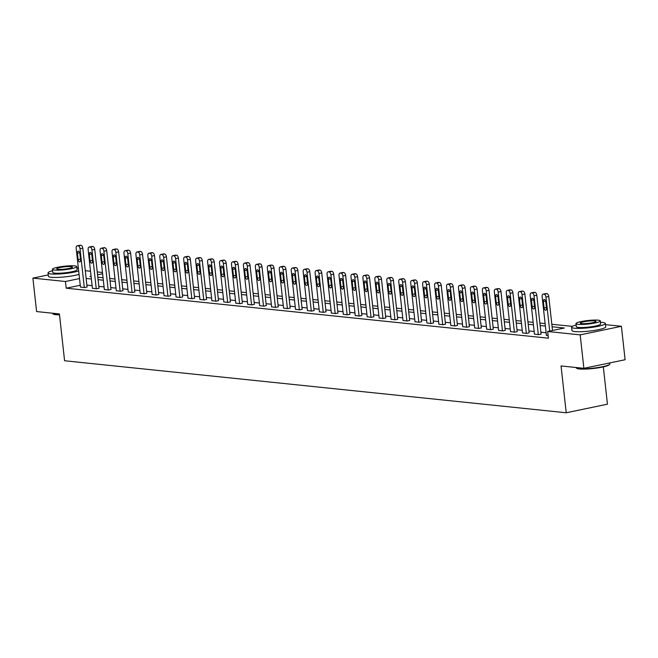 <?xml version="1.0" encoding="UTF-8"?>
<svg xmlns="http://www.w3.org/2000/svg" width="658" height="658" viewBox="0 0 658 658"><rect width="100%" height="100%" fill="white"/><g stroke="black" fill="none" stroke-linecap="round" stroke-linejoin="round"><path stroke-width="0.99" d="M603.328 366.893L607.449 404.185L566.225 412.772L64.583 360.757L59.417 313.932L36.593 311.563L32.9 278.12L48.264 274.921M85.285 270.701L90.524 271.244M97.236 271.935L102.467 272.478M605.508 324.641L621.407 326.294L580.183 334.873L547.637 331.5L564.35 328.021L552.095 326.746M580.183 334.873L583.876 368.315L625.1 359.737L621.407 326.294M80.26 285.259L66.187 288.188L548.377 338.187L547.637 331.5M546.115 332.742L540.884 332.2M534.173 331.5L528.933 330.958M522.222 330.258L516.991 329.716M510.279 329.025L505.04 328.482M498.328 327.783L493.089 327.24M486.377 326.549L481.146 326.006M474.434 325.307L469.195 324.764M462.484 324.065L457.252 323.522M450.541 322.831L445.301 322.288M438.59 321.589L433.359 321.046M426.647 320.347L421.408 319.804M414.696 319.114L409.457 318.571M402.745 317.872L397.514 317.329M390.803 316.638L385.563 316.095M378.852 315.396L373.621 314.853M366.909 314.154L361.67 313.611M354.958 312.92L349.727 312.377M343.015 311.678L337.776 311.135M331.064 310.436L325.825 309.893M319.114 309.202L313.882 308.66M307.171 307.96L301.932 307.418M295.22 306.727L289.989 306.184M283.277 305.485L278.038 304.942M271.326 304.243L266.095 303.7M259.384 303.009L254.144 302.466M247.433 301.767L242.193 301.224M235.482 300.533L230.251 299.99M223.539 299.291L218.3 298.748M211.588 298.049L206.357 297.506M199.645 296.816L194.406 296.273M187.695 295.574L182.455 295.031M175.744 294.332L170.512 293.789M163.801 293.098L158.562 292.555M151.85 291.856L146.619 291.313M139.907 290.622L134.668 290.079M127.956 289.38L122.725 288.837M116.014 288.138L110.774 287.595M104.063 286.904L98.823 286.362M92.112 285.662L86.881 285.12M80.457 287.028L84.685 287.587L87.086 286.962M92.4 288.27L96.627 288.821L99.029 288.204M104.351 289.512L108.578 290.063L110.98 289.446M116.302 290.746L120.521 291.305L122.923 290.68M128.244 291.988L132.472 292.539L134.874 291.922M140.195 293.229L144.415 293.781L146.824 293.155M152.138 294.463L156.365 295.014L158.767 294.397M164.089 295.705L168.316 296.256L170.718 295.639M176.031 296.939L180.259 297.498L182.661 296.873M187.982 298.181L192.21 298.732L194.612 298.115M199.933 299.423L204.153 299.974L206.554 299.357M211.876 300.657L216.104 301.216L218.505 300.591M223.827 301.899L228.046 302.45L230.456 301.833M235.77 303.132L239.997 303.692L242.399 303.067M247.721 304.374L251.948 304.925L254.35 304.309M259.663 305.616L263.891 306.167L266.293 305.551M271.614 306.85L275.842 307.409L278.244 306.784M283.565 308.092L287.785 308.643L290.186 308.026M295.508 309.334L299.735 309.885L302.137 309.268M307.459 310.568L311.678 311.127L314.088 310.502M319.401 311.81L323.629 312.361L326.031 311.744M331.352 313.043L335.58 313.603L337.982 312.978M343.303 314.285L347.523 314.837L349.924 314.22M355.246 315.527L359.474 316.079L361.875 315.462M367.197 316.761L371.416 317.321L373.818 316.695M379.14 318.003L383.367 318.554L385.769 317.937M391.091 319.245L395.318 319.796L397.72 319.179M403.033 320.479L407.261 321.038L409.663 320.413M414.984 321.721L419.212 322.272L421.614 321.655M426.935 322.955L431.155 323.514L433.556 322.889M438.878 324.197L443.105 324.748L445.507 324.131M450.829 325.439L455.048 325.99L457.458 325.373M462.771 326.672L466.999 327.232L469.401 326.607M474.722 327.914L478.95 328.465L481.352 327.849M486.665 329.156L490.893 329.707L493.294 329.09M498.616 330.39L502.844 330.941L505.245 330.324M510.567 331.632L514.786 332.183L517.188 331.566M522.51 332.866L526.737 333.425L529.139 332.8M534.461 334.108L538.68 334.659L541.09 334.042M546.403 335.35L548.089 335.638M583.876 368.315L561.052 365.947L566.225 412.772M66.187 288.188L65.446 281.501L32.9 278.12M79.519 278.564L65.446 281.501M545.383 326.047L540.144 325.504M533.432 324.813L528.193 324.271M521.481 323.571L516.25 323.029M509.539 322.338L504.299 321.795M497.588 321.096L492.357 320.553M485.645 319.854L480.406 319.311M473.694 318.62L468.463 318.077M461.751 317.378L456.512 316.835M449.801 316.144L444.561 315.593M437.85 314.902L432.619 314.359M425.907 313.66L420.668 313.118M413.956 312.427L408.725 311.884M402.013 311.185L396.774 310.642M390.062 309.943L384.823 309.4M378.111 308.709L372.88 308.166M366.169 307.467L360.929 306.924M354.218 306.233L348.987 305.69M342.275 304.991L337.036 304.448M330.324 303.749L325.093 303.206M318.382 302.516L313.142 301.973M306.431 301.274L301.191 300.731M294.48 300.032L289.249 299.489M282.537 298.798L277.298 298.255M270.586 297.556L265.355 297.013M258.643 296.322L253.404 295.779M246.692 295.08L241.461 294.537M234.75 293.838L229.51 293.295M222.799 292.604L217.559 292.062M210.848 291.362L205.617 290.82M198.905 290.12L193.666 289.578M186.954 288.887L181.723 288.344M175.012 287.645L169.772 287.102M163.061 286.411L157.83 285.868M151.118 285.169L145.879 284.626M139.167 283.927L133.928 283.384M127.216 282.693L121.985 282.15M115.273 281.451L110.034 280.908M103.322 280.209L98.091 279.666M91.38 278.976L86.14 278.433M551.823 324.287L572.337 326.352M91.067 276.163L89.957 276.393L91.108 276.516M97.82 277.207L103.051 277.75M109.763 278.449L115.002 278.992M121.714 279.691L126.945 280.234M133.656 280.925L138.896 281.468M145.607 282.167L150.847 282.71M157.558 283.401L162.789 283.943M169.501 284.643L174.74 285.185M181.452 285.885L186.683 286.427M193.394 287.118L198.634 287.661M205.345 288.36L210.576 288.903M217.288 289.602L222.527 290.145M229.239 290.836L234.478 291.379M241.19 292.078L246.421 292.621M253.133 293.312L258.372 293.855M265.084 294.554L270.315 295.097M277.026 295.796L282.266 296.339M288.977 297.029L294.208 297.572M300.92 298.271L306.159 298.814M312.871 299.513L318.11 300.056M324.822 300.747L330.053 301.29M336.764 301.989L342.004 302.532M348.715 303.223L353.946 303.766M360.658 304.465L365.897 305.008M372.609 305.707L377.84 306.25M384.552 306.941L389.791 307.483M396.503 308.183L401.742 308.725M408.454 309.424L413.685 309.967M420.396 310.658L425.636 311.201M432.347 311.9L437.578 312.443M444.29 313.134L449.529 313.677M456.241 314.376L461.48 314.919M468.192 315.618L473.423 316.161M480.134 316.852L485.374 317.395M492.085 318.094L497.316 318.637M504.028 319.327L509.267 319.87M515.979 320.569L521.21 321.112M527.922 321.811L533.161 322.354M539.873 323.045L545.112 323.588M102.615 273.761L97.548 274.814M80.465 287.151L76.18 248.329A2.722 1.489 -101.8 0 1 77.159 245.821A2.722 1.489 -101.8 0 1 77.422 245.812L78.187 245.886A2.722 1.489 -101.8 0 1 80.013 248.724L84.298 287.546M87.095 287.085L82.801 248.14L80.013 248.724M77.405 253.215A2.18 1.193 78.2 0 1 78.187 251.208A2.18 1.193 78.2 0 1 79.857 253.47L80.564 259.885A2.18 1.193 78.2 0 1 79.782 261.892A2.18 1.193 78.2 0 1 78.113 259.639L77.405 253.215L79.7 252.738M79.7 245.335A2.722 1.489 78.2 0 1 79.947 245.245A2.722 1.489 78.2 0 1 80.202 245.228L80.967 245.311A2.722 1.489 78.2 0 1 82.801 248.14M59.516 314.845A16.59 2.385 173.7 0 1 55.848 314.68A16.59 2.385 173.7 0 1 53.166 313.998L52.722 313.652A17.001 2.443 -6.3 0 0 55.469 314.351A17.001 2.443 -6.3 0 0 59.475 314.516M52.492 313.216L52.5 313.315A17.001 2.443 -6.3 0 0 52.722 313.652M78.368 268.102A17.001 2.443 -6.3 0 0 76.92 268.02M52.591 270.709A17.001 2.443 -6.3 0 0 48.042 272.914A17.001 2.443 -6.3 0 0 51.011 273.95A17.001 2.443 -6.3 0 0 78.689 270.997M48.042 272.914L48.412 276.261A17.001 2.443 -6.3 0 0 51.382 277.289A17.001 2.443 -6.3 0 0 79.05 274.337M76.764 266.63L77.109 269.706A12.239 1.76 173.7 0 1 68.638 272.338A12.239 1.76 173.7 0 1 54.91 273.136A12.239 1.76 173.7 0 1 52.772 272.396L52.434 269.319A12.239 1.76 -6.3 0 0 54.573 270.06A12.239 1.76 -6.3 0 0 68.3 269.262A12.239 1.76 -6.3 0 0 76.764 266.63A12.239 1.76 -6.3 0 0 74.625 265.881A12.239 1.76 -6.3 0 0 60.898 266.687A12.239 1.76 -6.3 0 0 52.434 269.319M58.134 269.319A7.888 1.135 -6.3 0 0 66.984 268.801A7.888 1.135 -6.3 0 0 72.438 267.107A7.888 1.135 -6.3 0 0 71.064 266.63A7.888 1.135 -6.3 0 0 62.214 267.14A7.888 1.135 -6.3 0 0 56.761 268.834A7.888 1.135 -6.3 0 0 58.134 269.319M609.703 364.244L609.341 364.68A16.59 2.385 173.7 0 1 596.847 368.052A16.59 2.385 173.7 0 1 579.394 368.965A16.59 2.385 173.7 0 1 576.712 368.283L576.26 367.937A17.001 2.443 -6.3 0 0 579.015 368.636A17.001 2.443 -6.3 0 0 596.896 367.699A17.001 2.443 -6.3 0 0 609.703 364.244A17.001 2.443 -6.3 0 0 609.843 363.874L609.736 362.936M576.038 367.501L576.046 367.6A17.001 2.443 -6.3 0 0 576.26 367.937M576.128 324.994A17.001 2.443 -6.3 0 0 571.588 327.207A17.001 2.443 -6.3 0 0 574.557 328.235A17.001 2.443 -6.3 0 0 593.623 327.125A17.001 2.443 -6.3 0 0 605.376 323.473A17.001 2.443 -6.3 0 0 602.407 322.436A17.001 2.443 -6.3 0 0 600.466 322.305M571.588 327.207L571.958 330.546A17.001 2.443 -6.3 0 0 574.928 331.583A17.001 2.443 -6.3 0 0 593.993 330.472A17.001 2.443 -6.3 0 0 605.747 326.812L605.376 323.473M600.31 320.915L600.647 323.991A12.239 1.76 173.7 0 1 592.184 326.623A12.239 1.76 173.7 0 1 578.456 327.421A12.239 1.76 173.7 0 1 576.318 326.681L575.98 323.604A12.239 1.76 -6.3 0 0 578.119 324.345A12.239 1.76 -6.3 0 0 591.846 323.547A12.239 1.76 -6.3 0 0 600.31 320.915A12.239 1.76 -6.3 0 0 598.171 320.175A12.239 1.76 -6.3 0 0 584.444 320.972A12.239 1.76 -6.3 0 0 575.98 323.604M581.68 323.604A7.888 1.135 -6.3 0 0 590.53 323.086A7.888 1.135 -6.3 0 0 595.984 321.392A7.888 1.135 -6.3 0 0 594.602 320.915A7.888 1.135 -6.3 0 0 585.76 321.433A7.888 1.135 -6.3 0 0 580.298 323.127A7.888 1.135 -6.3 0 0 581.68 323.604M92.416 288.385L88.131 249.563A2.722 1.489 -101.8 0 1 89.11 247.063A2.722 1.489 -101.8 0 1 89.365 247.046L90.13 247.128A2.722 1.489 -101.8 0 1 91.956 249.966L96.249 288.78M99.045 288.319L94.744 249.382L91.956 249.966M89.348 254.457A2.18 1.193 78.2 0 1 90.13 252.45A2.18 1.193 78.2 0 1 91.799 254.704L92.507 261.127A2.18 1.193 78.2 0 1 91.725 263.134A2.18 1.193 78.2 0 1 90.064 260.872L89.348 254.457L91.651 253.972M91.651 246.577A2.722 1.489 78.2 0 1 91.89 246.479A2.722 1.489 78.2 0 1 92.153 246.47L92.918 246.544A2.722 1.489 78.2 0 1 94.744 249.382M104.367 289.627L100.074 250.805A2.722 1.489 -101.8 0 1 101.052 248.296A2.722 1.489 -101.8 0 1 101.316 248.288L102.08 248.37A2.722 1.489 -101.8 0 1 103.906 251.2L108.192 290.022M110.988 289.561L106.695 250.624L103.906 251.2M101.299 255.691A2.18 1.193 78.2 0 1 102.08 253.692A2.18 1.193 78.2 0 1 103.75 255.946L104.457 262.369A2.18 1.193 78.2 0 1 103.676 264.368A2.18 1.193 78.2 0 1 102.006 262.114L101.299 255.691L103.594 255.214M103.594 247.811A2.722 1.489 78.2 0 1 103.841 247.721A2.722 1.489 78.2 0 1 104.096 247.704L104.869 247.786A2.722 1.489 78.2 0 1 106.695 250.624M116.31 290.861L112.024 252.047A2.722 1.489 -101.8 0 1 113.003 249.538A2.722 1.489 -101.8 0 1 113.258 249.53L114.023 249.604A2.722 1.489 -101.8 0 1 115.857 252.442L120.143 291.264M122.939 290.795L118.637 251.858L115.857 252.442M113.242 256.933A2.18 1.193 78.2 0 1 114.031 254.926A2.18 1.193 78.2 0 1 115.693 257.188L116.408 263.603A2.18 1.193 78.2 0 1 115.627 265.61A2.18 1.193 78.2 0 1 113.957 263.348L113.242 256.933L115.545 256.456M115.545 249.053A2.722 1.489 78.2 0 1 115.792 248.963A2.722 1.489 78.2 0 1 116.047 248.946L116.811 249.028A2.722 1.489 78.2 0 1 118.637 251.858M128.261 292.103L123.975 253.281A2.722 1.489 -101.8 0 1 124.946 250.78A2.722 1.489 -101.8 0 1 125.209 250.764L125.974 250.846A2.722 1.489 -101.8 0 1 127.8 253.675L132.085 292.497M134.882 292.037L130.588 253.1L127.8 253.675M125.193 258.166A2.18 1.193 78.2 0 1 125.974 256.168A2.18 1.193 78.2 0 1 127.644 258.421L128.351 264.845A2.18 1.193 78.2 0 1 127.57 266.852A2.18 1.193 78.2 0 1 125.9 264.59L125.193 258.166L127.487 257.689M127.496 250.287A2.722 1.489 78.2 0 1 127.734 250.196A2.722 1.489 78.2 0 1 127.997 250.188L128.762 250.262A2.722 1.489 78.2 0 1 130.588 253.1M140.203 293.345L135.918 254.523A2.722 1.489 -101.8 0 1 136.897 252.014A2.722 1.489 -101.8 0 1 137.16 252.006L137.925 252.08A2.722 1.489 -101.8 0 1 139.751 254.917L144.036 293.739M146.833 293.279L142.531 254.342L139.751 254.917M137.144 259.408A2.18 1.193 78.2 0 1 137.925 257.401A2.18 1.193 78.2 0 1 139.595 259.663L140.302 266.087A2.18 1.193 78.2 0 1 139.521 268.086A2.18 1.193 78.2 0 1 137.851 265.832L137.144 259.408L139.438 258.931M139.438 251.529A2.722 1.489 78.2 0 1 139.685 251.438A2.722 1.489 78.2 0 1 139.94 251.422L140.705 251.504A2.722 1.489 78.2 0 1 142.531 254.342M152.154 294.578L147.869 255.756A2.722 1.489 -101.8 0 1 148.848 253.256A2.722 1.489 -101.8 0 1 149.103 253.24L149.868 253.322A2.722 1.489 -101.8 0 1 151.694 256.159L155.979 294.981M158.784 294.513L154.482 255.575L151.694 256.159M149.086 260.65A2.18 1.193 78.2 0 1 149.868 258.643A2.18 1.193 78.2 0 1 151.537 260.905L152.245 267.321A2.18 1.193 78.2 0 1 151.463 269.328A2.18 1.193 78.2 0 1 149.794 267.066L149.086 260.65L151.389 260.165M151.389 252.771A2.722 1.489 78.2 0 1 151.628 252.672A2.722 1.489 78.2 0 1 151.891 252.664L152.656 252.746A2.722 1.489 78.2 0 1 154.482 255.575M164.097 295.82L159.812 256.998A2.722 1.489 -101.8 0 1 160.791 254.498A2.722 1.489 -101.8 0 1 161.054 254.481L161.819 254.564A2.722 1.489 -101.8 0 1 163.645 257.393L167.93 296.215M170.726 295.755L166.433 256.817L163.645 257.393M161.037 261.884A2.18 1.193 78.2 0 1 161.819 259.885A2.18 1.193 78.2 0 1 163.488 262.139L164.196 268.563A2.18 1.193 78.2 0 1 163.414 270.561A2.18 1.193 78.2 0 1 161.745 268.308L161.037 261.884L163.332 261.407M163.332 254.004A2.722 1.489 78.2 0 1 163.579 253.914A2.722 1.489 78.2 0 1 163.834 253.906L164.599 253.98A2.722 1.489 78.2 0 1 166.433 256.817M176.048 297.062L171.763 258.24A2.722 1.489 -101.8 0 1 172.741 255.732A2.722 1.489 -101.8 0 1 172.996 255.723L173.761 255.798A2.722 1.489 -101.8 0 1 175.596 258.635L179.881 297.457M182.677 296.997L178.376 258.051L175.596 258.635M172.98 263.126A2.18 1.193 78.2 0 1 173.761 261.119A2.18 1.193 78.2 0 1 175.431 263.381L176.147 269.796A2.18 1.193 78.2 0 1 175.357 271.803A2.18 1.193 78.2 0 1 173.696 269.55L172.98 263.126L175.283 262.649M175.283 255.246A2.722 1.489 78.2 0 1 175.522 255.156A2.722 1.489 78.2 0 1 175.785 255.139L176.55 255.222A2.722 1.489 78.2 0 1 178.376 258.051M187.999 298.296L183.714 259.474A2.722 1.489 -101.8 0 1 184.684 256.974A2.722 1.489 -101.8 0 1 184.947 256.957L185.712 257.039A2.722 1.489 -101.8 0 1 187.538 259.877L191.823 298.691M194.62 298.23L190.327 259.293L187.538 259.877M184.931 264.36A2.18 1.193 78.2 0 1 185.712 262.361A2.18 1.193 78.2 0 1 187.382 264.615L188.089 271.038A2.18 1.193 78.2 0 1 187.308 273.045A2.18 1.193 78.2 0 1 185.638 270.783L184.931 264.36L187.226 263.883M187.234 256.488A2.722 1.489 78.2 0 1 187.472 256.39A2.722 1.489 78.2 0 1 187.727 256.381L188.501 256.456A2.722 1.489 78.2 0 1 190.327 259.293M199.942 299.538L195.656 260.716A2.722 1.489 -101.8 0 1 196.635 258.207A2.722 1.489 -101.8 0 1 196.89 258.199L197.663 258.281A2.722 1.489 -101.8 0 1 199.489 261.111L203.774 299.933M206.571 299.472L202.269 260.535L199.489 261.111M196.882 265.602A2.18 1.193 78.2 0 1 197.663 263.603A2.18 1.193 78.2 0 1 199.333 265.857L200.04 272.28A2.18 1.193 78.2 0 1 199.259 274.279A2.18 1.193 78.2 0 1 197.589 272.025L196.882 265.602L199.177 265.125M199.177 257.722A2.722 1.489 78.2 0 1 199.423 257.632A2.722 1.489 78.2 0 1 199.678 257.615L200.443 257.697A2.722 1.489 78.2 0 1 202.269 260.535M211.892 300.772L207.607 261.958A2.722 1.489 -101.8 0 1 208.586 259.449A2.722 1.489 -101.8 0 1 208.841 259.441L209.606 259.515A2.722 1.489 -101.8 0 1 211.432 262.353L215.717 301.175M218.522 300.706L214.22 261.769L211.432 262.353M208.825 266.844A2.18 1.193 78.2 0 1 209.606 264.837A2.18 1.193 78.2 0 1 211.276 267.099L211.983 273.514A2.18 1.193 78.2 0 1 211.202 275.521A2.18 1.193 78.2 0 1 209.532 273.259L208.825 266.844L211.128 266.367M211.128 258.964A2.722 1.489 78.2 0 1 211.366 258.874A2.722 1.489 78.2 0 1 211.629 258.857L212.394 258.939A2.722 1.489 78.2 0 1 214.22 261.769M223.835 302.014L219.55 263.192A2.722 1.489 -101.8 0 1 220.529 260.691A2.722 1.489 -101.8 0 1 220.792 260.675L221.557 260.757A2.722 1.489 -101.8 0 1 223.383 263.587L227.668 302.409M230.464 301.948L226.163 263.011L223.383 263.587M220.775 268.077A2.18 1.193 78.2 0 1 221.557 266.079A2.18 1.193 78.2 0 1 223.226 268.332L223.934 274.756A2.18 1.193 78.2 0 1 223.152 276.763A2.18 1.193 78.2 0 1 221.483 274.501L220.775 268.077L223.07 267.6M223.07 260.198A2.722 1.489 78.2 0 1 223.317 260.107A2.722 1.489 78.2 0 1 223.572 260.099L224.337 260.173A2.722 1.489 78.2 0 1 226.163 263.011M235.786 303.256L231.501 264.434A2.722 1.489 -101.8 0 1 232.48 261.925A2.722 1.489 -101.8 0 1 232.735 261.917L233.5 261.991A2.722 1.489 -101.8 0 1 235.325 264.829L239.611 303.651M242.415 303.19L238.114 264.253L235.325 264.829M232.718 269.319A2.18 1.193 78.2 0 1 233.5 267.312A2.18 1.193 78.2 0 1 235.169 269.574L235.877 275.998A2.18 1.193 78.2 0 1 235.095 277.997A2.18 1.193 78.2 0 1 233.425 275.743L232.718 269.319L235.021 268.842M235.021 261.44A2.722 1.489 78.2 0 1 235.26 261.349A2.722 1.489 78.2 0 1 235.523 261.333L236.288 261.415A2.722 1.489 78.2 0 1 238.114 264.253M247.729 304.49L243.444 265.668A2.722 1.489 -101.8 0 1 244.422 263.167A2.722 1.489 -101.8 0 1 244.686 263.151L245.45 263.233A2.722 1.489 -101.8 0 1 247.276 266.071L251.562 304.893M254.358 304.424L250.065 265.487L247.276 266.071M244.669 270.561A2.18 1.193 78.2 0 1 245.45 268.554A2.18 1.193 78.2 0 1 247.12 270.816L247.827 277.232A2.18 1.193 78.2 0 1 247.046 279.239A2.18 1.193 78.2 0 1 245.376 276.977L244.669 270.561L246.964 270.076M246.964 262.682A2.722 1.489 78.2 0 1 247.211 262.583A2.722 1.489 78.2 0 1 247.466 262.575L248.231 262.657A2.722 1.489 78.2 0 1 250.065 265.487M259.68 305.731L255.394 266.909A2.722 1.489 -101.8 0 1 256.373 264.409A2.722 1.489 -101.8 0 1 256.628 264.393L257.393 264.475A2.722 1.489 -101.8 0 1 259.227 267.304L263.513 306.126M266.309 305.666L262.007 266.729L259.227 267.304M256.612 271.795A2.18 1.193 78.2 0 1 257.393 269.796A2.18 1.193 78.2 0 1 259.063 272.05L259.778 278.474A2.18 1.193 78.2 0 1 258.997 280.473A2.18 1.193 78.2 0 1 257.327 278.219L256.612 271.795L258.915 271.318M258.915 263.916A2.722 1.489 78.2 0 1 259.153 263.825A2.722 1.489 78.2 0 1 259.416 263.817L260.181 263.891A2.722 1.489 78.2 0 1 262.007 266.729M271.631 306.973L267.345 268.151A2.722 1.489 -101.8 0 1 268.316 265.643A2.722 1.489 -101.8 0 1 268.579 265.635L269.344 265.709A2.722 1.489 -101.8 0 1 271.17 268.546L275.455 307.368M278.252 306.908L273.958 267.962L271.17 268.546M268.563 273.037A2.18 1.193 78.2 0 1 269.344 271.03A2.18 1.193 78.2 0 1 271.014 273.292L271.721 279.708A2.18 1.193 78.2 0 1 270.94 281.714A2.18 1.193 78.2 0 1 269.27 279.461L268.563 273.037L270.857 272.56M270.866 265.158A2.722 1.489 78.2 0 1 271.104 265.067A2.722 1.489 78.2 0 1 271.367 265.051L272.132 265.133A2.722 1.489 78.2 0 1 273.958 267.962M283.573 308.207L279.288 269.385A2.722 1.489 -101.8 0 1 280.267 266.885A2.722 1.489 -101.8 0 1 280.522 266.868L281.295 266.951A2.722 1.489 -101.8 0 1 283.121 269.788L287.406 308.602M290.203 308.141L285.901 269.204L283.121 269.788M280.514 274.271A2.18 1.193 78.2 0 1 281.295 272.272A2.18 1.193 78.2 0 1 282.965 274.526L283.672 280.95A2.18 1.193 78.2 0 1 282.891 282.956A2.18 1.193 78.2 0 1 281.221 280.695L280.514 274.271L282.808 273.794M282.808 266.391A2.722 1.489 78.2 0 1 283.055 266.301A2.722 1.489 78.2 0 1 283.31 266.293L284.075 266.367A2.722 1.489 78.2 0 1 285.901 269.204M295.524 309.449L291.239 270.627A2.722 1.489 -101.8 0 1 292.218 268.119A2.722 1.489 -101.8 0 1 292.473 268.11L293.238 268.193A2.722 1.489 -101.8 0 1 295.064 271.022L299.349 309.844M302.154 309.383L297.852 270.446L295.064 271.022M292.456 275.513A2.18 1.193 78.2 0 1 293.238 273.514A2.18 1.193 78.2 0 1 294.907 275.768L295.615 282.192A2.18 1.193 78.2 0 1 294.833 284.19A2.18 1.193 78.2 0 1 293.164 281.937L292.456 275.513L294.759 275.036M294.759 267.633A2.722 1.489 78.2 0 1 294.998 267.543A2.722 1.489 78.2 0 1 295.261 267.526L296.026 267.609A2.722 1.489 78.2 0 1 297.852 270.446M307.467 310.683L303.182 271.869A2.722 1.489 -101.8 0 1 304.161 269.361A2.722 1.489 -101.8 0 1 304.424 269.352L305.189 269.426A2.722 1.489 -101.8 0 1 307.015 272.264L311.3 311.086M314.096 310.617L309.795 271.68L307.015 272.264M304.407 276.755A2.18 1.193 78.2 0 1 305.189 274.748A2.18 1.193 78.2 0 1 306.858 277.01L307.566 283.425A2.18 1.193 78.2 0 1 306.784 285.432A2.18 1.193 78.2 0 1 305.115 283.17L304.407 276.755L306.702 276.278M306.702 268.875A2.722 1.489 78.2 0 1 306.949 268.785A2.722 1.489 78.2 0 1 307.204 268.768L307.969 268.851A2.722 1.489 78.2 0 1 309.795 271.68M319.418 311.925L315.133 273.103A2.722 1.489 -101.8 0 1 316.111 270.603A2.722 1.489 -101.8 0 1 316.366 270.586L317.131 270.668A2.722 1.489 -101.8 0 1 318.957 273.498L323.251 312.32M326.047 311.859L321.746 272.922L318.957 273.498M316.35 277.989A2.18 1.193 78.2 0 1 317.131 275.99A2.18 1.193 78.2 0 1 318.801 278.244L319.508 284.667A2.18 1.193 78.2 0 1 318.727 286.666A2.18 1.193 78.2 0 1 317.057 284.412L316.35 277.989L318.653 277.512M318.653 270.109A2.722 1.489 78.2 0 1 318.891 270.019A2.722 1.489 78.2 0 1 319.155 270.01L319.92 270.084A2.722 1.489 78.2 0 1 321.746 272.922M331.369 313.167L327.075 274.345A2.722 1.489 -101.8 0 1 328.054 271.836A2.722 1.489 -101.8 0 1 328.317 271.828L329.082 271.902A2.722 1.489 -101.8 0 1 330.908 274.74L335.193 313.562M337.99 313.101L333.696 274.164L330.908 274.74M328.301 279.231A2.18 1.193 78.2 0 1 329.082 277.224A2.18 1.193 78.2 0 1 330.752 279.486L331.459 285.909A2.18 1.193 78.2 0 1 330.678 287.908A2.18 1.193 78.2 0 1 329.008 285.654L328.301 279.231L330.596 278.753M330.596 271.351A2.722 1.489 78.2 0 1 330.842 271.261A2.722 1.489 78.2 0 1 331.097 271.244L331.871 271.326A2.722 1.489 78.2 0 1 333.696 274.164M343.311 314.401L339.026 275.579A2.722 1.489 -101.8 0 1 340.005 273.078A2.722 1.489 -101.8 0 1 340.26 273.062L341.025 273.144A2.722 1.489 -101.8 0 1 342.859 275.982L347.144 314.804M349.941 314.335L345.639 275.398L342.859 275.982M340.244 280.473A2.18 1.193 78.2 0 1 341.033 278.466A2.18 1.193 78.2 0 1 342.695 280.719L343.41 287.143A2.18 1.193 78.2 0 1 342.629 289.15A2.18 1.193 78.2 0 1 340.959 286.888L340.244 280.473L342.547 279.987M342.547 272.593A2.722 1.489 78.2 0 1 342.785 272.494A2.722 1.489 78.2 0 1 343.048 272.486L343.813 272.568A2.722 1.489 78.2 0 1 345.639 275.398M355.262 315.643L350.977 276.821A2.722 1.489 -101.8 0 1 351.948 274.32A2.722 1.489 -101.8 0 1 352.211 274.304L352.976 274.386A2.722 1.489 -101.8 0 1 354.802 277.215L359.087 316.037M361.884 315.577L357.59 276.64L354.802 277.215M352.195 281.706A2.18 1.193 78.2 0 1 352.976 279.708A2.18 1.193 78.2 0 1 354.646 281.961L355.353 288.385A2.18 1.193 78.2 0 1 354.572 290.384A2.18 1.193 78.2 0 1 352.902 288.13L352.195 281.706L354.489 281.229M354.498 273.827A2.722 1.489 78.2 0 1 354.736 273.736A2.722 1.489 78.2 0 1 354.999 273.728L355.764 273.802A2.722 1.489 78.2 0 1 357.59 276.64M367.205 316.885L362.92 278.063A2.722 1.489 -101.8 0 1 363.899 275.554A2.722 1.489 -101.8 0 1 364.154 275.546L364.927 275.62A2.722 1.489 -101.8 0 1 366.753 278.457L371.038 317.279M373.834 316.819L369.533 277.873L366.753 278.457M364.145 282.948A2.18 1.193 78.2 0 1 364.927 280.941A2.18 1.193 78.2 0 1 366.596 283.203L367.304 289.619A2.18 1.193 78.2 0 1 366.522 291.626A2.18 1.193 78.2 0 1 364.853 289.372L364.145 282.948L366.44 282.471M366.44 275.069A2.722 1.489 78.2 0 1 366.687 274.978A2.722 1.489 78.2 0 1 366.942 274.962L367.707 275.044A2.722 1.489 78.2 0 1 369.533 277.873M379.156 318.118L374.871 279.296A2.722 1.489 -101.8 0 1 375.85 276.796A2.722 1.489 -101.8 0 1 376.105 276.779L376.87 276.862A2.722 1.489 -101.8 0 1 378.695 279.699L382.981 318.513M385.785 318.053L381.484 279.115L378.695 279.699M376.088 284.182A2.18 1.193 78.2 0 1 376.87 282.183A2.18 1.193 78.2 0 1 378.539 284.437L379.247 290.861A2.18 1.193 78.2 0 1 378.465 292.868A2.18 1.193 78.2 0 1 376.795 290.606L376.088 284.182L378.391 283.705M378.391 276.302A2.722 1.489 78.2 0 1 378.63 276.212A2.722 1.489 78.2 0 1 378.893 276.204L379.658 276.278A2.722 1.489 78.2 0 1 381.484 279.115M391.099 319.36L386.814 280.538A2.722 1.489 -101.8 0 1 387.792 278.03A2.722 1.489 -101.8 0 1 388.055 278.021L388.82 278.104A2.722 1.489 -101.8 0 1 390.646 280.933L394.932 319.755M397.728 319.294L393.435 280.357L390.646 280.933M388.039 285.424A2.18 1.193 78.2 0 1 388.82 283.425A2.18 1.193 78.2 0 1 390.49 285.679L391.197 292.103A2.18 1.193 78.2 0 1 390.416 294.101A2.18 1.193 78.2 0 1 388.746 291.848L388.039 285.424L390.334 284.947M390.334 277.544A2.722 1.489 78.2 0 1 390.581 277.454A2.722 1.489 78.2 0 1 390.836 277.437L391.6 277.52A2.722 1.489 78.2 0 1 393.435 280.357M403.05 320.594L398.764 281.772A2.722 1.489 -101.8 0 1 399.743 279.272A2.722 1.489 -101.8 0 1 399.998 279.263L400.763 279.337A2.722 1.489 -101.8 0 1 402.589 282.175L406.883 320.997M409.679 320.528L405.377 281.591L402.589 282.175M399.982 286.666A2.18 1.193 78.2 0 1 400.763 284.659A2.18 1.193 78.2 0 1 402.433 286.921L403.148 293.336A2.18 1.193 78.2 0 1 402.359 295.343A2.18 1.193 78.2 0 1 400.697 293.081L399.982 286.666L402.285 286.189M402.285 278.786A2.722 1.489 78.2 0 1 402.523 278.696A2.722 1.489 78.2 0 1 402.786 278.679L403.551 278.762A2.722 1.489 78.2 0 1 405.377 281.591M415.001 321.836L410.707 283.014A2.722 1.489 -101.8 0 1 411.686 280.514A2.722 1.489 -101.8 0 1 411.949 280.497L412.714 280.579A2.722 1.489 -101.8 0 1 414.54 283.409L418.825 322.231M421.622 321.77L417.328 282.833L414.54 283.409M411.933 287.9A2.18 1.193 78.2 0 1 412.714 285.901A2.18 1.193 78.2 0 1 414.384 288.155L415.091 294.578A2.18 1.193 78.2 0 1 414.31 296.577A2.18 1.193 78.2 0 1 412.64 294.323L411.933 287.9L414.227 287.423M414.227 280.02A2.722 1.489 78.2 0 1 414.474 279.93A2.722 1.489 78.2 0 1 414.729 279.921L415.502 279.995A2.722 1.489 78.2 0 1 417.328 282.833M426.943 323.078L422.658 284.256A2.722 1.489 -101.8 0 1 423.637 281.747A2.722 1.489 -101.8 0 1 423.892 281.739L424.657 281.813A2.722 1.489 -101.8 0 1 426.491 284.651L430.776 323.473M433.573 323.012L429.271 284.075L426.491 284.651M423.884 289.142A2.18 1.193 78.2 0 1 424.665 287.135A2.18 1.193 78.2 0 1 426.326 289.397L427.042 295.82A2.18 1.193 78.2 0 1 426.261 297.819A2.18 1.193 78.2 0 1 424.591 295.565L423.884 289.142L426.178 288.665M426.178 281.262A2.722 1.489 78.2 0 1 426.425 281.172A2.722 1.489 78.2 0 1 426.68 281.155L427.445 281.237A2.722 1.489 78.2 0 1 429.271 284.075M438.894 324.312L434.609 285.49A2.722 1.489 -101.8 0 1 435.58 282.989A2.722 1.489 -101.8 0 1 435.843 282.973L436.608 283.055A2.722 1.489 -101.8 0 1 438.434 285.893L442.719 324.715M445.515 324.246L441.222 285.309L438.434 285.893M435.826 290.384A2.18 1.193 78.2 0 1 436.608 288.377A2.18 1.193 78.2 0 1 438.277 290.63L438.985 297.054A2.18 1.193 78.2 0 1 438.203 299.061A2.18 1.193 78.2 0 1 436.534 296.799L435.826 290.384L438.129 289.898M438.129 282.504A2.722 1.489 78.2 0 1 438.368 282.405A2.722 1.489 78.2 0 1 438.631 282.397L439.396 282.479A2.722 1.489 78.2 0 1 441.222 285.309M450.837 325.554L446.552 286.732A2.722 1.489 -101.8 0 1 447.53 284.231A2.722 1.489 -101.8 0 1 447.794 284.215L448.559 284.297A2.722 1.489 -101.8 0 1 450.385 287.127L454.67 325.949M457.466 325.488L453.165 286.551L450.385 287.127M447.777 291.617A2.18 1.193 78.2 0 1 448.559 289.619A2.18 1.193 78.2 0 1 450.228 291.872L450.936 298.296A2.18 1.193 78.2 0 1 450.154 300.295A2.18 1.193 78.2 0 1 448.485 298.041L447.777 291.617L450.072 291.14M450.072 283.738A2.722 1.489 78.2 0 1 450.319 283.647A2.722 1.489 78.2 0 1 450.574 283.639L451.339 283.713A2.722 1.489 78.2 0 1 453.165 286.551M462.788 326.796L458.503 287.974A2.722 1.489 -101.8 0 1 459.481 285.465A2.722 1.489 -101.8 0 1 459.736 285.457L460.501 285.531A2.722 1.489 -101.8 0 1 462.327 288.369L466.612 327.19M469.417 326.722L465.116 287.785L462.327 288.369M459.72 292.859A2.18 1.193 78.2 0 1 460.501 290.852A2.18 1.193 78.2 0 1 462.171 293.114L462.878 299.53A2.18 1.193 78.2 0 1 462.097 301.537A2.18 1.193 78.2 0 1 460.427 299.283L459.72 292.859L462.023 292.382M462.023 284.98A2.722 1.489 78.2 0 1 462.261 284.889A2.722 1.489 78.2 0 1 462.525 284.873L463.29 284.955A2.722 1.489 78.2 0 1 465.116 287.785M474.731 328.029L470.445 289.207A2.722 1.489 -101.8 0 1 471.424 286.707A2.722 1.489 -101.8 0 1 471.687 286.691L472.452 286.773A2.722 1.489 -101.8 0 1 474.278 289.61L478.563 328.424M481.36 327.964L477.066 289.026L474.278 289.61M471.671 294.093A2.18 1.193 78.2 0 1 472.452 292.094A2.18 1.193 78.2 0 1 474.122 294.348L474.829 300.772A2.18 1.193 78.2 0 1 474.048 302.779A2.18 1.193 78.2 0 1 472.378 300.517L471.671 294.093L473.966 293.616M473.966 286.214A2.722 1.489 78.2 0 1 474.212 286.123A2.722 1.489 78.2 0 1 474.467 286.115L475.232 286.189A2.722 1.489 78.2 0 1 477.066 289.026M486.681 329.271L482.396 290.449A2.722 1.489 -101.8 0 1 483.375 287.941A2.722 1.489 -101.8 0 1 483.63 287.933L484.395 288.015A2.722 1.489 -101.8 0 1 486.229 290.844L490.514 329.666M493.311 329.206L489.009 290.268L486.229 290.844M483.614 295.335A2.18 1.193 78.2 0 1 484.395 293.336A2.18 1.193 78.2 0 1 486.065 295.59L486.78 302.014A2.18 1.193 78.2 0 1 485.991 304.012A2.18 1.193 78.2 0 1 484.329 301.759L483.614 295.335L485.917 294.858M485.917 287.456A2.722 1.489 78.2 0 1 486.155 287.365A2.722 1.489 78.2 0 1 486.418 287.349L487.183 287.431A2.722 1.489 78.2 0 1 489.009 290.268M498.632 330.505L494.347 291.683A2.722 1.489 -101.8 0 1 495.318 289.183A2.722 1.489 -101.8 0 1 495.581 289.175L496.346 289.249A2.722 1.489 -101.8 0 1 498.172 292.086L502.457 330.908M505.254 330.439L500.96 291.502L498.172 292.086M495.564 296.577A2.18 1.193 78.2 0 1 496.346 294.57A2.18 1.193 78.2 0 1 498.016 296.832L498.723 303.248A2.18 1.193 78.2 0 1 497.941 305.254A2.18 1.193 78.2 0 1 496.272 302.993L495.564 296.577L497.859 296.1M497.867 288.697A2.722 1.489 78.2 0 1 498.106 288.607A2.722 1.489 78.2 0 1 498.361 288.591L499.134 288.673A2.722 1.489 78.2 0 1 500.96 291.502M510.575 331.747L506.29 292.925A2.722 1.489 -101.8 0 1 507.269 290.425A2.722 1.489 -101.8 0 1 507.524 290.408L508.297 290.491A2.722 1.489 -101.8 0 1 510.123 293.32L514.408 332.142M517.204 331.681L512.903 292.744L510.123 293.32M507.515 297.811A2.18 1.193 78.2 0 1 508.297 295.812A2.18 1.193 78.2 0 1 509.966 298.066L510.674 304.49A2.18 1.193 78.2 0 1 509.892 306.488A2.18 1.193 78.2 0 1 508.223 304.235L507.515 297.811L509.81 297.334M509.81 289.931A2.722 1.489 78.2 0 1 510.057 289.841A2.722 1.489 78.2 0 1 510.312 289.833L511.077 289.907A2.722 1.489 78.2 0 1 512.903 292.744M522.526 332.989L518.241 294.167A2.722 1.489 -101.8 0 1 519.22 291.659A2.722 1.489 -101.8 0 1 519.475 291.65L520.239 291.724A2.722 1.489 -101.8 0 1 522.065 294.562L526.351 333.384M529.155 332.923L524.854 293.986L522.065 294.562M519.458 299.053A2.18 1.193 78.2 0 1 520.239 297.046A2.18 1.193 78.2 0 1 521.909 299.308L522.616 305.731A2.18 1.193 78.2 0 1 521.835 307.73A2.18 1.193 78.2 0 1 520.165 305.476L519.458 299.053L521.761 298.576M521.761 291.173A2.722 1.489 78.2 0 1 522 291.083A2.722 1.489 78.2 0 1 522.263 291.066L523.028 291.149A2.722 1.489 78.2 0 1 524.854 293.986M534.469 334.223L530.183 295.401A2.722 1.489 -101.8 0 1 531.162 292.9A2.722 1.489 -101.8 0 1 531.425 292.884L532.19 292.966A2.722 1.489 -101.8 0 1 534.016 295.804L538.302 334.626M541.098 334.157L536.796 295.22L534.016 295.804M531.409 300.295A2.18 1.193 78.2 0 1 532.19 298.288A2.18 1.193 78.2 0 1 533.86 300.541L534.567 306.965A2.18 1.193 78.2 0 1 533.786 308.972A2.18 1.193 78.2 0 1 532.116 306.71L531.409 300.295L533.704 299.809M533.704 292.415A2.722 1.489 78.2 0 1 533.951 292.316A2.722 1.489 78.2 0 1 534.206 292.308L534.97 292.391A2.722 1.489 78.2 0 1 536.796 295.22M546.42 335.465L542.134 296.643A2.722 1.489 -101.8 0 1 543.113 294.142A2.722 1.489 -101.8 0 1 543.368 294.126L544.133 294.208A2.722 1.489 -101.8 0 1 545.959 297.038L549.718 331.064M552.506 330.481L548.747 296.462L545.959 297.038M543.352 301.529A2.18 1.193 78.2 0 1 544.133 299.53A2.18 1.193 78.2 0 1 545.803 301.783L546.51 308.207A2.18 1.193 78.2 0 1 545.729 310.206A2.18 1.193 78.2 0 1 544.059 307.952L543.352 301.529L545.655 301.051M545.655 293.649A2.722 1.489 78.2 0 1 545.893 293.558A2.722 1.489 78.2 0 1 546.156 293.55L546.921 293.624A2.722 1.489 78.2 0 1 548.747 296.462M80.202 245.228L77.422 245.812M80.967 245.311L78.187 245.886M78.113 259.639L80.482 259.145M92.153 246.47L89.365 247.046M92.918 246.544L90.13 247.128M90.064 260.872L92.424 260.379M104.096 247.704L101.316 248.288M104.869 247.786L102.08 248.37M102.006 262.114L104.375 261.621M116.047 248.946L113.258 249.53M116.811 249.028L114.023 249.604M113.957 263.348L116.326 262.863M127.997 250.188L125.209 250.764M128.762 250.262L125.974 250.846M125.9 264.59L128.269 264.097M139.94 251.422L137.16 252.006M140.705 251.504L137.925 252.08M137.851 265.832L140.22 265.339M151.891 252.664L149.103 253.24M152.656 252.746L149.868 253.322M149.794 267.066L152.162 266.572M163.834 253.906L161.054 254.481M164.599 253.98L161.819 254.564M161.745 268.308L164.113 267.814M175.785 255.139L172.996 255.723M176.55 255.222L173.761 255.798M173.696 269.55L176.064 269.056M187.727 256.381L184.947 256.957M188.501 256.456L185.712 257.039M185.638 270.783L188.007 270.29M199.678 257.615L196.89 258.199M200.443 257.697L197.663 258.281M197.589 272.025L199.958 271.532M211.629 258.857L208.841 259.441M212.394 258.939L209.606 259.515M209.532 273.259L211.901 272.766M223.572 260.099L220.792 260.675M224.337 260.173L221.557 260.757M221.483 274.501L223.852 274.008M235.523 261.333L232.735 261.917M236.288 261.415L233.5 261.991M233.425 275.743L235.794 275.25M247.466 262.575L244.686 263.151M248.231 262.657L245.45 263.233M245.376 276.977L247.745 276.483M259.416 263.817L256.628 264.393M260.181 263.891L257.393 264.475M257.327 278.219L259.696 277.725M271.367 265.051L268.579 265.635M272.132 265.133L269.344 265.709M269.27 279.461L271.639 278.967M283.31 266.293L280.522 266.868M284.075 266.367L281.295 266.951M281.221 280.695L283.59 280.201M295.261 267.526L292.473 268.11M296.026 267.609L293.238 268.193M293.164 281.937L295.532 281.443M307.204 268.768L304.424 269.352M307.969 268.851L305.189 269.426M305.115 283.17L307.483 282.677M319.155 270.01L316.366 270.586M319.92 270.084L317.131 270.668M317.057 284.412L319.426 283.919M331.097 271.244L328.317 271.828M331.871 271.326L329.082 271.902M329.008 285.654L331.377 285.161M343.048 272.486L340.26 273.062M343.813 272.568L341.025 273.144M340.959 286.888L343.328 286.394M354.999 273.728L352.211 274.304M355.764 273.802L352.976 274.386M352.902 288.13L355.271 287.636M366.942 274.962L364.154 275.546M367.707 275.044L364.927 275.62M364.853 289.372L367.222 288.878M378.893 276.204L376.105 276.779M379.658 276.278L376.87 276.862M376.795 290.606L379.164 290.112M390.836 277.437L388.055 278.021M391.6 277.52L388.82 278.104M388.746 291.848L391.115 291.354M402.786 278.679L399.998 279.263M403.551 278.762L400.763 279.337M400.697 293.081L403.058 292.588M414.729 279.921L411.949 280.497M415.502 279.995L412.714 280.579M412.64 294.323L415.009 293.83M426.68 281.155L423.892 281.739M427.445 281.237L424.657 281.813M424.591 295.565L426.96 295.072M438.631 282.397L435.843 282.973M439.396 282.479L436.608 283.055M436.534 296.799L438.902 296.306M450.574 283.639L447.794 284.215M451.339 283.713L448.559 284.297M448.485 298.041L450.853 297.548M462.525 284.873L459.736 285.457M463.29 284.955L460.501 285.531M460.427 299.283L462.796 298.79M474.467 286.115L471.687 286.691M475.232 286.189L472.452 286.773M472.378 300.517L474.747 300.023M486.418 287.349L483.63 287.933M487.183 287.431L484.395 288.015M484.329 301.759L486.698 301.265M498.361 288.591L495.581 289.175M499.134 288.673L496.346 289.249M496.272 302.993L498.641 302.499M510.312 289.833L507.524 290.408M511.077 289.907L508.297 290.491M508.223 304.235L510.592 303.741M522.263 291.066L519.475 291.65M523.028 291.149L520.239 291.724M520.165 305.476L522.534 304.983M534.206 292.308L531.425 292.884M534.97 292.391L532.19 292.966M532.116 306.71L534.485 306.217M546.156 293.55L543.368 294.126M546.921 293.624L544.133 294.208M544.059 307.952L546.428 307.459M79.947 245.245L77.159 245.821M91.89 246.479L89.11 247.063M103.841 247.721L101.052 248.296M115.792 248.963L113.003 249.538M127.734 250.196L124.946 250.78M139.685 251.438L136.897 252.014M151.628 252.672L148.848 253.256M163.579 253.914L160.791 254.498M175.522 255.156L172.741 255.732M187.472 256.39L184.684 256.974M199.423 257.632L196.635 258.207M211.366 258.874L208.586 259.449M223.317 260.107L220.529 260.691M235.26 261.349L232.48 261.925M247.211 262.583L244.422 263.167M259.153 263.825L256.373 264.409M271.104 265.067L268.316 265.643M283.055 266.301L280.267 266.885M294.998 267.543L292.218 268.119M306.949 268.785L304.161 269.361M318.891 270.019L316.111 270.603M330.842 271.261L328.054 271.836M342.785 272.494L340.005 273.078M354.736 273.736L351.948 274.32M366.687 274.978L363.899 275.554M378.63 276.212L375.85 276.796M390.581 277.454L387.792 278.03M402.523 278.696L399.743 279.272M414.474 279.93L411.686 280.514M426.425 281.172L423.637 281.747M438.368 282.405L435.58 282.989M450.319 283.647L447.53 284.231M462.261 284.889L459.481 285.465M474.212 286.123L471.424 286.707M486.155 287.365L483.375 287.941M498.106 288.607L495.318 289.183M510.057 289.841L507.269 290.425M522 291.083L519.22 291.659M533.951 292.316L531.162 292.9M545.893 293.558L543.113 294.142"/></g></svg>
